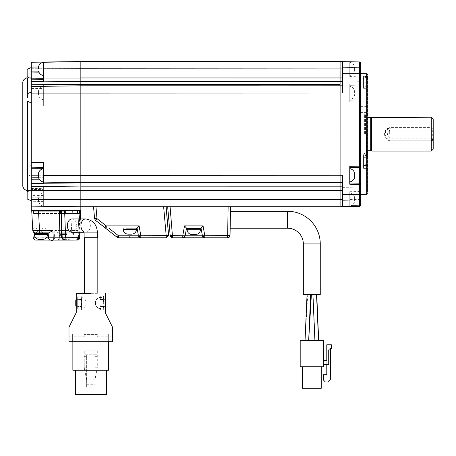 <?xml version="1.0" encoding="UTF-8"?>
<svg xmlns="http://www.w3.org/2000/svg" width="456" height="456" viewBox="0 0 456 456"><rect width="100%" height="100%" fill="white"/><g stroke="black" fill="none" stroke-linecap="round" stroke-linejoin="round"><path stroke-width="0.34" stroke-dasharray="2.28 1.71" d="M66.815 211.054L61.617 211.048L66.815 211.054M66.815 210.319L72.014 210.324L66.815 210.319M40.937 211.088L46.136 211.088L40.937 211.088M40.937 210.353L46.136 210.358L40.937 210.358M40.937 210.256C46.29 210.284 46.29 210.284 40.937 210.262C36.047 210.239 36.047 210.239 40.937 210.256C46.29 210.284 46.29 210.284 40.937 210.262C36.047 210.239 36.047 210.239 40.937 210.256M31.264 188.516L31.264 189.462L43.354 189.576L43.354 188.653L31.264 188.516L31.264 186.817L43.354 186.937L43.343 199.466L80.843 199.54L80.843 206.688L340.09 206.71L342.513 206.665L342.513 184.036L342.513 206.665L359.459 206.368L349.763 206.54L349.763 205.331L349.763 206.54L359.459 206.368L360.65 205.16L359.459 206.368L359.459 102.161L360.65 102.161L359.459 100.953L359.459 85.135L349.763 85.306L359.459 85.135L359.459 73.695L342.513 73.695L342.513 93.047L342.513 68.907L340.096 68.862L340.09 61.606L347.044 61.725M80.837 61.588L80.843 81.396L80.843 68.691L31.264 68.702L31.264 81.835L80.843 81.396L340.096 81.487L340.096 68.862L80.843 68.862L80.843 77.275M38.521 175.212L342.513 175.264L342.513 194.615L360.65 194.615L360.65 187.04L360.65 205.16L359.459 205.16L360.65 205.16L360.65 199.437L360.65 205.16A1.208 1.208 116.6 0 1 359.459 206.368L349.763 206.54L359.887 206.283M340.096 182.48L342.513 182.525L340.096 182.503L340.09 93.075L80.843 93.013L80.843 184.013L340.096 184.019L340.096 182.503L80.843 182.497L213.739 182.525M38.521 66.986L43.354 66.929L43.354 72.8L39.273 72.84M43.354 181.978L43.354 168.674L43.354 181.978L43.354 179.812L39.666 179.801M43.354 162.49L43.354 179.812M67.847 182.417L80.837 182.548M80.843 85.814L340.096 85.808L321.201 85.808L340.096 85.808L340.096 84.292L80.843 84.252L80.843 93.013L43.354 92.978L43.354 86.19L80.837 85.762L195.601 85.791L57.661 86.013M349.763 181.921L349.763 168.617L349.763 181.921M354.603 173.092L354.603 177.447M349.763 167.529L359.459 167.363L349.763 167.529L349.763 182.793L349.763 168.372M342.513 194.011L342.513 187.359L342.513 194.011L342.513 187.359L360.65 187.04L360.65 200.976L360.65 194.011L360.65 200.976L342.513 200.657L342.513 194.011M38.521 177.504L38.521 173.149M360.65 134.155L360.65 161.965M366.692 73.695L366.692 194.615M342.513 74.305L342.513 67.653L342.513 74.305M340.096 84.292L340.096 81.487L342.513 81.47L342.513 67.653L360.65 67.34L360.65 81.271L360.65 67.34L360.65 81.271L342.513 80.957L360.65 81.271M359.459 100.953A1.208 1.208 -59 0 1 360.65 102.161L359.459 100.953L349.763 100.782L359.459 100.953L359.47 101.306L359.459 102.161L349.763 101.99L349.763 100.782L359.459 100.953L349.763 100.782L349.763 85.306L359.459 85.135A1.208 1.208 151.9 0 0 360.65 83.927L360.65 194.615M360.65 63.15L359.459 61.942L360.65 63.15L359.459 63.15L360.65 63.15L360.65 68.879C360.65 80.632 360.65 80.632 360.65 68.879C360.65 80.632 360.65 80.632 360.65 68.879L360.65 83.927C359.949 85.078 359.55 85.483 359.459 85.135L360.65 83.927L349.763 84.098L349.763 101.99M359.51 167.358A1.208 1.208 180 0 0 360.645 166.201M360.65 199.437L360.65 190.317L360.65 199.437L359.459 199.437L360.65 199.437M201.592 227.584L201.039 228.108L202.39 235.786L201.033 228.108L186.527 228.108L184.498 225.902L182.788 235.575L182.788 237.787A2.417 2.417 -90 0 0 185.17 235.786L202.39 235.786L204.778 237.787A2.417 2.417 -90 0 1 202.39 235.786L204.772 237.787C203.319 237.508 202.521 236.841 202.39 235.786L201.033 228.108L186.527 228.108L185.17 235.786L170.185 235.575L172.596 237.787L170.071 206.71L228.125 206.71L167.66 206.71L230.536 206.71L230.041 235.41L230.536 206.71M80.843 206.728L31.264 206.078L31.264 210.37M166.087 206.71L168.577 235.159L166.166 235.575L166.166 237.787L140.801 237.787L140.801 235.575L166.166 235.575L163.641 206.71L166.087 206.71L93.537 206.71L95.948 206.71L96.991 218.646L94.58 218.646A2.417 2.417 90 0 0 95.498 220.339L96.991 218.646L106.237 225.902L139.097 225.902L140.801 235.575L138.424 235.786L137.068 228.108L129.812 228.108L137.068 228.108L138.424 235.786L137.068 228.108L138.424 235.786L137.068 228.108L106.237 228.108L106.237 225.902M349.763 199.437C349.763 208.124 349.763 208.124 349.763 199.437C349.763 208.124 349.763 208.124 349.763 199.437C349.763 190.745 349.763 190.745 349.763 199.437C349.763 190.745 349.763 190.745 349.763 199.437L349.763 191.697L349.763 199.437L359.459 199.437L359.459 191.526L359.459 205.16L359.459 199.437L349.763 199.437M27.155 196.587L27.155 195.111M27.155 192.774L27.155 191.97M27.155 197.904L27.155 196.678M27.155 97.464C27.155 102.178 27.155 102.178 27.155 97.464M27.155 76.602L27.155 72.971M27.155 70.406L27.155 69.346M27.155 170.846C27.155 175.56 27.155 175.56 27.155 170.846C27.155 175.56 27.155 175.56 27.155 170.846L27.155 167.221L27.155 170.846M22.8 185.546L22.8 82.764M38.521 201.575C39.25 204.02 40.863 205.508 43.354 206.049L43.354 192.751C40.863 193.287 39.25 194.78 38.521 197.22M43.343 199.466L43.354 206.226L80.843 206.688L80.843 199.454L340.096 199.449L340.09 206.71M43.354 201.387L43.354 206.226L31.264 206.078L31.264 201.238L43.354 201.387L43.354 195.51L31.264 195.39L31.264 201.238M43.354 189.576L43.354 195.51M43.354 186.937L43.354 188.653M43.354 86.338L43.354 99.636L43.354 86.338A6.048 6.048 -104.1 0 0 38.521 90.812L38.521 95.161L38.521 90.812M43.354 91.018L43.354 88.498L31.264 88.538L31.264 91.109L43.354 91.018L43.354 99.989L31.264 100.058L31.264 183.574L80.843 184.013L80.843 206.653M31.264 88.538L31.264 85.061L43.354 84.97L43.354 88.498M43.354 84.97L43.354 86.195L80.837 85.739M43.354 92.978L43.354 105.826L31.264 105.969M43.354 99.989L43.354 100.993L31.264 101.135L43.354 100.993L31.264 101.135L43.354 100.993L43.354 105.826M80.843 61.657L80.843 68.691M80.843 68.776L80.843 61.623M80.843 186.92L80.843 199.454M31.264 210.313L80.843 210.37M80.843 210.313L80.843 206.699M79.293 210.353L33.926 210.324L79.652 210.353L79.293 210.353L79.293 211.082L77.326 211.077L79.293 211.082M39.244 210.319L39.244 211.042L33.926 211.048L77.326 211.048L77.326 213.493L80.347 213.499M39.244 211.042L71.649 211.042L71.649 210.319M76.973 210.324L76.973 211.048L71.649 211.042M76.973 211.048L76.973 210.353L76.973 211.077L77.326 211.077L77.326 210.353M359.072 61.936L359.459 61.942L359.459 63.15L349.763 62.985L349.763 68.879L349.763 61.771L349.763 62.985L359.459 63.15L359.459 68.879L360.65 68.879L359.459 68.879L359.459 76.785L359.459 61.942L359.066 61.936L359.459 61.942L359.459 73.695L360.65 73.695M340.096 85.808L247.762 85.796L342.513 85.791L342.513 93.047L340.09 93.075L340.096 85.808L80.837 85.762M349.763 68.879C349.763 77.566 349.763 77.566 349.763 68.879C349.763 77.566 349.763 77.566 349.763 68.879C349.763 60.186 349.763 60.186 349.763 68.879C349.763 60.186 349.763 60.186 349.763 68.879L349.763 76.614L349.763 68.879L359.459 68.879L349.763 68.879M354.603 68.879C354.603 71.723 354.603 71.723 354.603 68.879C354.603 71.723 354.603 71.723 354.603 68.879C354.603 66.034 354.603 66.034 354.603 68.879C354.603 66.034 354.603 66.034 354.603 68.879M367.901 74.904L367.901 193.407M230.166 228.205L230.206 225.691M230.206 225.726L230.2 226.108M166.121 206.71L168.577 235.159M354.603 199.437C354.603 196.593 354.603 196.593 354.603 199.437C354.603 196.593 354.603 196.593 354.603 199.437C354.603 202.282 354.603 202.282 354.603 199.437C354.603 202.282 354.603 202.282 354.603 199.437M342.513 184.036L340.096 184.019L340.096 186.829L80.843 186.835L31.264 186.39L31.264 186.817M342.513 186.84L340.096 186.829L340.096 199.449L342.513 199.409M38.521 199.397C38.521 202.242 38.521 202.242 38.521 199.397C38.521 202.242 38.521 202.242 38.521 199.397C38.521 196.553 38.521 196.553 38.521 199.397C38.521 196.553 38.521 196.553 38.521 199.397M80.843 199.54L80.843 191.035M80.843 182.468L46.273 182.047L80.843 182.525M43.354 99.636A6.048 6.048 -100.4 0 1 38.521 95.161M43.354 75.565L43.354 64.855M64.598 213.271L79.64 213.26M349.763 85.306L349.763 84.098M349.763 99.693L349.763 86.395L349.763 99.693A6.048 6.048 0 0 0 354.603 95.218L354.603 90.869A6.048 6.048 180 0 0 349.763 86.395M367.901 192.198L367.901 168.355L363.552 168.355L367.901 168.355L367.901 192.198L367.542 192.198L367.901 192.563L367.901 75.753L367.901 134.155L367.901 76.443L367.542 76.118L367.542 134.155L367.542 76.443L363.552 76.443L363.552 76.118L363.552 82.16C363.552 89.233 363.552 89.233 363.552 82.16C363.552 89.233 363.552 89.233 363.552 82.16C363.552 75.086 363.552 75.086 363.552 82.16C363.552 75.086 363.552 75.086 363.552 82.16L363.552 76.443L367.901 76.443L367.542 192.198L367.542 134.155L367.542 157.673L367.901 157.673L367.901 134.155L367.901 164.388L367.901 134.155M229.402 235.541L227.618 235.575L228.125 206.71M201.598 227.578L203.062 225.902L204.67 235.592M203.256 235.792L202.646 235.832M204.772 237.787L204.772 235.575L227.618 235.575L227.618 237.787L229.909 236.145M137.074 228.108L139.097 225.902M105.718 226.541L104.789 227.63M166.166 237.787L166.377 237.775A2.417 2.417 90 0 0 166.4 237.775L168.56 235.718M166.189 235.575L166.377 237.736M72.384 211.042L79.15 211.048L78.13 230.519C77.925 231.922 77.121 232.685 75.713 232.816C76.984 232.834 77.788 232.07 78.13 230.531L77.748 237.804A2.417 2.417 -0 0 1 75.331 240.095C76.739 239.953 77.549 239.189 77.748 237.787L72.92 237.787L73.177 232.822L75.713 232.816C77.121 232.685 77.925 231.922 78.13 230.519L71.364 230.514L72.384 211.042L33.926 211.042L38.76 211.042L38.76 213.459L33.567 213.465L33.567 211.048M33.442 211.088L33.567 213.505L33.567 211.088L33.567 213.505L60.557 213.511L60.557 211.094L60.557 213.511L64.131 213.511M77.326 213.465L77.457 211.048L77.326 213.465L72.133 213.459L72.133 211.042L77.457 211.048M38.76 213.459L72.133 213.459L72.133 211.042L38.76 211.042L38.76 213.459M354.603 90.869L354.603 95.218M182.679 237.781L185.17 235.786L186.527 228.108L185.17 235.786L186.527 228.108L185.17 235.786L183.107 237.764M198.132 228.108L189.428 228.108L198.132 228.108L189.428 228.108L198.132 228.108L198.132 228.473L189.428 228.473L198.132 228.473M186.527 228.108L185.17 235.798M184.999 236.339L184.315 237.245M118.56 237.787L118.56 235.786L117.067 237.268L118.56 237.787L130.165 237.787M126.204 228.108L106.037 228.103M139.576 237.451L138.424 235.786L140.801 237.787L140.003 237.65M139.981 237.639L139.582 237.451M104.743 227.595L105.969 228.097M123.166 228.108L123.166 229.322L136.464 229.322L129.812 229.322L136.464 229.322L136.464 228.108L133.426 228.108M31.264 85.061L31.264 84.651L80.843 84.252L80.843 81.47M79.652 211.077L77.457 211.077M363.552 157.673L367.542 157.673L363.552 157.673L363.552 168.355L363.552 157.673M189.428 228.108L189.428 228.473M320.26 294.713L303.331 294.713M139.023 237A2.417 2.417 -90 0 1 138.424 235.786A2.417 2.417 90 0 0 140.801 237.787A2.417 2.417 -90 0 1 139.502 237.405M72.042 232.246A6.652 4.702 90 0 0 76.751 225.6A6.652 4.702 90 0 0 72.054 218.948M78.985 214.2L79.15 211.048L79.857 211.077L78.455 237.81L76.745 240.101L66.815 240.078L66.815 237.787L72.92 237.787L72.92 240.078M363.552 82.16L363.552 88.327L363.552 82.16L367.901 82.16L367.901 76.443L367.901 88.327L367.901 82.16L363.552 82.16M367.901 157.673L367.901 154.812L367.901 157.673M367.901 165.494L367.901 153.985L367.901 168.355L367.901 165.494L363.552 165.494L363.552 160.153C363.552 167.227 363.552 167.227 363.552 160.153C363.552 167.227 363.552 167.227 363.552 160.153C363.552 153.079 363.552 153.079 363.552 160.153C363.552 153.079 363.552 153.079 363.552 160.153L363.552 168.355L363.552 165.494L367.901 165.494M363.552 160.153C363.552 167.227 363.552 167.227 363.552 160.153C363.552 167.227 363.552 167.227 363.552 160.153C363.552 153.079 363.552 153.079 363.552 160.153C363.552 153.079 363.552 153.079 363.552 160.153M200.429 228.473L187.131 228.473L200.429 228.473L200.429 229.681L187.131 229.681L187.131 228.473L200.429 228.473M308.854 294.713L310.684 294.713L308.854 294.713M315.558 294.713L313.905 294.713L315.558 294.713M313.905 294.713L312.913 294.713L313.905 294.713M316.749 294.713L313.118 294.713L316.749 294.713M311.362 294.713L307.732 294.713L311.362 294.713M136.464 229.322C136.179 232.258 134.566 233.871 131.63 234.156L127.999 234.156C125.064 233.871 123.451 232.258 123.166 229.322M38.509 211.042L39.911 237.77L33.151 237.775L31.749 211.048L32.798 231.124M367.661 82.16C367.661 77.446 367.661 77.446 367.661 82.16C367.661 77.446 367.661 77.446 367.661 82.16C367.661 86.874 367.661 86.874 367.661 82.16C367.661 86.874 367.661 86.874 367.661 82.16M366.937 134.155L366.937 164.388L366.937 134.155M367.661 160.153C367.661 155.439 367.661 155.439 367.661 160.153C367.661 155.439 367.661 155.439 367.661 160.153C367.661 164.867 367.661 164.867 367.661 160.153C367.661 164.867 367.661 164.867 367.661 160.153C367.661 155.439 367.661 155.439 367.661 160.153C367.661 155.439 367.661 155.439 367.661 160.153C367.661 164.867 367.661 164.867 367.661 160.153C367.661 164.867 367.661 164.867 367.661 160.153M308.473 340.66L305.041 340.621M318.356 340.66L314.925 340.66L318.356 340.66M313.118 294.713L315.062 340.66L318.693 340.66L315.062 340.66M307.732 294.713L305.041 340.609M308.535 340.66L304.904 340.66L308.535 340.66L310.678 294.713M95.464 232.868L84.109 232.868M50.867 240.107L50.816 240.107C49.824 240.221 49.037 239.457 48.456 237.815L48.456 237.815A2.417 2.417 0 0 0 50.867 240.107L50.878 240.107M63.065 240.078L66.815 240.078M79.15 211.077L77.748 237.804L79.013 237.81L77.303 240.101L76.745 240.101M58.841 232.811C58.22 232.816 56.892 232.053 54.851 230.514L71.364 230.514L71.364 232.811L58.841 232.811L59.559 232.811L59.297 237.775L54.469 237.77L54.851 230.514M35.562 240.095L35.562 240.067C34.154 239.941 33.351 239.178 33.151 237.775L33.151 237.804M34.827 239.976L33.174 238.032M32.769 230.559L32.769 230.548C33.106 232.087 33.909 232.851 35.186 232.845L33.573 232.241M35.596 237.855L37.979 237.81L37.717 232.845L35.186 232.845L39.529 232.856L35.226 232.851C36.782 232.514 37.574 231.711 37.603 230.434C36.469 228.342 35.676 227.538 35.226 228.017L43.833 228.017L35.226 228.017C35.676 227.538 36.469 228.342 37.603 230.434C37.574 231.711 36.782 232.514 35.226 232.851L43.833 232.851C42.277 232.514 41.485 231.711 41.456 230.434C42.59 228.342 43.383 227.538 43.833 228.017C43.383 227.538 42.59 228.342 41.456 230.434C41.485 231.711 42.277 232.514 43.833 232.851L35.591 232.856C35.842 232.908 33.237 233.255 32.764 230.434C33.237 233.255 35.842 232.908 35.591 232.856L43.468 232.856C43.212 232.908 45.822 233.255 46.29 230.434C45.822 233.255 43.212 232.908 43.468 232.856L39.529 232.856M48.912 232.856L48.193 232.851L48.456 237.815L48.193 232.851L37.717 232.845M200.429 229.681C200.144 232.617 198.531 234.23 195.595 234.521L191.965 234.521C189.029 234.23 187.416 232.617 187.131 229.681L200.429 229.681L187.131 229.681M315.119 340.66L318.55 340.66L316.549 294.713M305.041 340.66L306.854 340.66L305.041 340.66M300.19 340.66L323.407 340.66L323.407 366.784L300.19 366.784L300.19 340.66M84.126 232.868L86.059 232.868M97.413 237.707L84.109 237.707M40.949 239.383L40.937 237.81L37.979 237.81L37.979 239.24M73.177 232.822L59.559 232.816L59.297 237.775L61.645 237.781M59.297 237.775C59.098 239.178 58.294 239.941 56.886 240.067C58.294 239.941 59.098 239.178 59.297 237.775L59.297 237.775A2.417 2.417 180 0 1 56.886 240.073L39.911 240.067L39.911 237.77L54.469 237.77L54.469 240.067M359.681 134.155L359.681 106.345L359.681 134.155M323.407 364.361L323.407 360.491L323.407 364.361L323.407 360.491L323.407 364.361L328.725 364.361L328.725 350.578A1.932 1.932 -90 0 1 330.663 348.64L331.387 348.64L331.387 344.776L326.792 344.776L326.792 364.361L323.407 364.361L326.792 364.361L326.792 360.491L323.407 360.491M90.761 237.701L97.168 237.707L90.761 237.701M66.815 233.295L60.163 233.301L66.815 233.307M40.937 233.329L35.374 233.335L40.937 233.329M321.229 366.784L302.368 366.784L321.229 366.784L321.229 388.307L302.368 388.307L302.368 366.784M326.792 364.361L328.725 364.361L326.792 364.361L326.792 374.689L323.407 374.689L323.407 380.008L325.339 381.94L327.756 381.94L330.663 379.039L330.663 348.64A1.932 1.932 90 0 0 328.725 350.578L328.725 364.361L328.725 350.578A1.932 1.932 0 0 1 330.663 348.64M97.168 293.328L84.354 293.328L97.168 293.311M366.453 134.155L366.453 155.923L366.453 134.155M76.249 299.62L76.249 310.063L76.249 295.915L76.249 299.62L81.573 299.609L76.249 299.62M81.573 309.179L76.249 309.179L76.249 296.85L81.573 296.85L81.573 309.179L81.573 296.85M76.249 293.311L76.249 312.696M99.949 310.091L99.949 295.944L99.949 299.638L105.268 299.638L105.268 310.091L105.268 295.944L105.268 299.649L99.949 299.649L99.949 310.091L105.268 310.091M105.268 302.989L105.268 309.157L105.268 302.989M105.268 293.311L105.268 312.696M68.993 327.169L68.993 341.675L112.524 341.675L112.524 327.169M364.395 134.155L364.395 114.809L364.395 134.155M76.249 310.063L81.573 310.063L81.573 306.369L76.249 306.369M81.573 306.369L81.573 310.063M76.249 295.915L81.573 295.915M76.249 306.358L81.573 306.358M112.524 336.847L112.524 341.715L110.107 341.709L112.524 341.687L112.524 336.847L110.107 336.847L110.107 341.687M72.624 341.681L108.898 341.715L72.624 341.681L72.624 334.425L72.624 341.715M68.993 341.715L71.415 341.709L68.993 341.687L68.993 336.847L68.993 341.709M105.268 306.392L99.949 306.392M99.949 295.944L105.268 295.944M99.949 306.381L105.268 306.381M99.949 302.989L99.949 309.157L99.949 302.989M365.484 134.155L365.484 114.809L365.484 134.155M81.573 302.989L81.573 308.672L81.573 302.989M81.573 303.018L81.573 297.574L81.573 303.018M112.524 336.87L110.107 336.87L110.107 341.709M72.863 341.715L72.863 336.876L108.653 336.876L72.863 336.876L72.624 334.459M108.653 341.715L108.653 334.425L108.898 341.681M108.898 341.715L108.653 334.459M108.653 334.425L108.653 336.841L97.288 336.841L97.288 334.425L84.229 334.425L84.229 336.841L72.863 336.841L72.863 370.249M72.624 334.425L72.863 336.841L84.229 336.847L84.229 334.425L97.288 334.425L97.288 336.847L108.653 336.847L108.653 370.249M71.415 336.87L68.993 336.87M68.993 336.847L71.415 336.847M99.949 303.018L99.949 308.701L99.949 303.018M81.436 302.989L81.088 310.006L81.436 302.989L81.088 295.978L81.436 302.989M100.081 303.018L100.434 296.001L100.081 303.018L100.434 310.029L100.081 303.018M81.094 299.461L78.181 299.461L77.834 302.989L78.181 306.517L81.094 306.506L78.181 306.517L78.187 310.006L81.088 310.006L81.573 308.672M77.702 308.672L77.702 302.989L77.702 308.672L78.187 310.006L77.834 302.989L78.187 295.978L81.088 295.978L81.573 297.306M81.094 299.472L78.181 299.472M77.702 297.306L77.702 302.989L77.702 297.306L78.181 295.978L78.181 299.461M97.288 367.798L94.871 367.798L94.871 363.928L97.288 363.928L97.288 367.798L94.871 367.798L94.871 363.928L97.288 363.928L97.288 350.863L84.229 350.863L84.229 367.792L84.229 363.928L86.651 363.928L86.651 367.798L84.229 367.798L86.651 367.798L86.651 363.928L84.229 363.928L84.229 350.869L97.288 350.863L97.288 367.798L94.871 380.127L97.288 367.798M72.863 370.221L108.653 370.221M103.82 308.701L103.82 297.335L103.82 308.701L103.335 310.023L103.341 306.546L100.428 306.535L103.341 306.546L103.689 303.018L103.335 310.029L100.434 310.029L99.949 308.701M103.341 299.489L103.335 296.001L103.689 303.018L103.341 299.489L100.428 299.489M103.341 299.495L100.428 299.495M103.82 297.335L103.335 296.001L100.434 296.001L99.949 297.335M75.525 370.249L106.482 370.221L75.525 370.249M94.871 379.894L86.651 379.894L86.651 387.144L94.871 387.144L94.871 354.734L84.229 354.734L97.288 354.734L94.871 354.734L94.871 380.133L86.651 380.133L86.651 354.734L86.651 387.144L94.871 387.144L94.871 380.133M371.098 150.799L371.098 117.511M77.702 302.989L77.702 306.01L77.702 302.989M106.482 370.221L106.482 394.429M75.525 370.221L75.525 394.429M75.525 394.406L106.482 394.406M84.229 367.798L86.651 380.133L84.229 367.792M103.82 303.018L103.82 299.991L103.82 303.018M371.771 134.155L371.771 151.084M77.702 306.01L75.764 306.01L75.764 299.968L77.702 299.968M105.752 299.991L105.752 306.039M431.268 117.226L431.268 127.423L390.877 127.418C386.887 127.857 384.71 130.102 384.345 134.155C384.83 138.31 387.007 140.545 390.877 140.864L431.268 140.864L431.268 151.084M86.651 385.206L94.871 385.206M86.651 384.243L94.871 384.243M431.268 140.864L431.935 140.191L390.877 140.191L386.551 138.367L384.83 134.144L386.659 129.812L390.877 128.096L431.935 128.096L431.268 127.423M431.935 140.191L433.2 140.676L433.2 149.152M433.2 119.164L433.2 140.676L432.715 140.191L390.877 140.191A6.048 6.048 0 0 1 384.83 134.149A6.048 6.048 0 0 1 390.877 128.102L390.877 127.418M432.715 140.191L432.715 128.102L433.2 127.617L431.935 128.096M432.715 128.102L390.877 128.096M433.2 134.155L433.2 140.203L433.2 134.155M431.142 134.155L431.142 130.165L431.142 134.155M389.669 134.155L389.669 130.165L389.669 134.155M31.264 189.462L31.264 195.39M31.264 186.39L31.264 183.574M80.843 182.497L43.354 182.007M31.264 91.109L31.264 100.058M31.264 84.651L31.264 81.835M31.264 72.971C31.264 79.988 31.264 79.988 31.264 72.971L31.264 68.702M31.264 167.175L43.354 167.318L31.264 167.175M78.689 206.699L47.641 206.34M28.808 190.386L31.264 190.386L31.264 77.93L31.264 78.415L28.808 77.93M31.264 170.846C31.264 177.868 31.264 177.868 31.264 170.846C31.264 177.868 31.264 177.868 31.264 170.846L31.264 165.408L31.264 170.846M31.264 97.464C31.264 104.487 31.264 104.487 31.264 97.464L31.264 92.026M31.264 200.782L31.264 189.901M43.354 66.929L43.354 62.09M342.513 81.47L342.513 84.28M351.889 61.811L350.721 61.788M342.513 68.907L342.513 61.834M342.513 73.695L342.513 71.524M80.843 190.357L342.513 190.351M342.513 206.665L359.647 206.351M351.884 205.291L359.459 205.16L359.459 206.368M359.47 206.015L359.459 205.16M27.639 93.315L27.639 97.464M342.513 77.959L80.843 77.959M340.096 85.831L342.513 85.791L340.096 85.831M184.498 225.902L203.062 225.902M80.843 190.26L43.354 190.255M43.354 68.913L38.521 68.913M287.611 211.276L287.611 228.205M38.76 213.511L38.76 211.094L38.76 213.511M61.503 211.094L61.503 213.511L61.412 211.094M77.719 211.077L77.719 213.499L77.811 211.077M320.26 243.926L303.331 243.926M108.779 228.108L118.56 235.786L138.424 235.792M129.812 237.787L129.812 235.786M79.709 218.954L79.219 232.252M85.637 218.96A6.652 4.702 -90 0 1 90.334 225.612A6.652 4.702 -90 0 1 85.631 232.258A6.652 4.702 -90 0 1 85.625 232.258A6.652 4.702 -90 0 1 83.938 231.819M80.005 211.077L79.013 237.81L79.72 237.77M77.748 231.705L78.13 230.531M367.901 154.812L363.552 154.812L367.901 154.812M35.562 240.067L39.911 240.067M75.331 240.078L75.331 240.095C76.739 239.953 77.549 239.189 77.748 237.787M75.713 232.816L71.364 232.811M63.948 237.787L66.815 237.787L66.815 232.822M46.318 237.81L40.937 237.81L40.937 232.845M66.815 234.515L60.163 234.509L66.815 234.515M47.589 234.544L34.285 234.544M60.163 233.301L60.163 234.509C60.619 238.083 62.842 239.696 66.827 239.349L66.827 239.349C70.771 239.702 72.989 238.089 73.467 234.509L73.467 233.301M370.722 117.591L370.722 150.725M97.288 356.666L94.871 356.672M84.229 356.672L86.651 356.666M390.877 140.864L390.877 140.191M80.843 77.965L31.264 77.976M38.521 177.259L43.354 177.293M31.264 197.226L43.354 197.226M38.521 71.085L43.354 71.085M72.014 210.324L72.014 211.048M61.617 210.324L61.617 211.048M46.136 210.358L46.136 211.088M35.739 210.358L35.739 211.088M105.114 302.989L105.114 303.605C105.678 303.251 103.786 309.117 100.462 308.438C97.202 309.339 94.865 303.844 95.441 303.605L95.441 302.374C94.871 302.727 96.769 296.862 100.092 297.54C103.352 296.639 105.684 302.134 105.114 302.374L105.114 302.989M99.949 297.551C97.692 297.825 96.239 299.05 95.578 301.228L95.555 304.665C96.21 306.899 97.675 308.153 99.949 308.433M39.529 228.011L34.987 228.023C33.584 228.353 32.843 229.157 32.764 230.434C32.843 229.157 33.584 228.353 34.987 228.023L44.072 228.023C45.469 228.353 46.21 229.157 46.29 230.434C46.21 229.157 45.469 228.353 44.072 228.023L39.529 228.011M342.513 187.359L360.65 187.04M342.513 200.657L360.65 200.976M349.763 76.614L359.459 76.785C360.132 76.899 360.525 77.303 360.65 77.993L360.65 77.993M349.763 191.697L359.459 191.526C360.132 191.412 360.525 191.013 360.65 190.317L360.65 190.323M349.763 75.531C352.26 74.989 353.867 73.496 354.603 71.056M349.763 62.227C352.26 62.768 353.867 64.256 354.603 66.701M93.537 206.71L166.035 206.71M167.66 206.71L168.367 206.71M349.763 192.785C352.26 193.327 353.867 194.815 354.603 197.26M349.763 206.083C352.26 205.548 353.867 204.054 354.603 201.609M259.977 182.525L216.908 182.525M80.837 85.791L340.096 85.791M367.542 76.118L367.901 75.753M139.291 237.251L139.832 237.582M139.941 237.622L140.305 237.736M363.552 76.118L366.692 76.118M84.058 232.258L85.625 232.258L83.824 231.574M79.925 232.258L80.421 218.954M363.552 76.722L367.661 78.535M363.552 87.603L367.661 85.791M363.552 88.327L367.901 88.327M366.937 103.928L367.901 103.928M366.937 164.388L367.901 164.388M363.552 153.985L367.901 153.985L363.552 153.985M363.552 154.715L367.661 156.528L363.552 154.715M363.552 165.596L367.661 163.784L363.552 165.596M314.925 340.66L312.919 294.713M33.151 237.775L33.556 238.995M366.937 161.965L359.681 161.965M366.937 106.345L359.681 106.345M61.252 232.816L61.252 233.301M72.379 232.816L72.379 233.301M366.453 155.923L359.681 155.923M366.453 112.393L359.681 112.393M367.901 116.206L365.484 114.809L364.395 114.809L366.453 113.624M367.901 152.105L365.484 153.501L364.395 153.501L366.453 154.692M99.949 296.822L105.268 296.822M99.949 309.157L105.268 309.157M81.573 297.574C84.309 297.996 85.814 299.586 86.081 302.345L85.956 304.716C85.306 306.934 83.841 308.176 81.573 308.455M103.82 299.991L105.268 299.991M103.82 306.039L105.268 306.039M433.2 140.203L431.142 138.145L389.669 138.145L387.269 134.155L389.669 130.165L431.142 130.165L433.2 128.113M31.264 176.29L27.155 174.477M31.264 165.408L27.155 167.221M342.513 67.653L360.65 67.34"/><path stroke-width="0.68" d="M39.529 232.856L39.529 230.565L39.529 232.856L48.912 232.856L39.529 232.856C34.246 232.93 33.687 233.227 32.769 230.559L39.529 230.565L38.509 211.094L31.749 211.048L64.598 211.094L33.567 211.088L33.926 211.048L33.926 210.37L33.926 211.088M80.843 61.657L340.09 61.606L80.843 61.623L80.843 77.959L340.096 77.965L340.096 81.481L80.843 81.476L80.843 77.959M31.264 78.848L43.354 78.74L43.354 79.657L31.264 79.8L31.264 62.176L80.837 61.588L340.09 61.606L340.096 77.965L342.513 77.959M340.096 182.48L342.513 182.525L340.096 182.48M340.09 182.617L340.096 81.481L342.513 81.47M349.763 168.372L349.763 184.218L349.763 166.32L349.763 167.529L359.459 167.363L359.459 73.695L342.513 73.695L342.513 93.047L31.264 93.104L31.264 84.742L80.843 84.297L80.837 182.554L340.096 182.503L340.096 184.019L80.843 184.059L80.837 182.548L213.739 182.525M31.264 93.104L31.264 162.347L43.354 162.49L43.354 182.121L80.837 182.554L263.351 182.525M31.264 162.347L31.264 167.181L43.354 167.369M43.354 167.956L43.354 168.327L31.264 168.253L31.264 167.175L43.354 167.323M39.666 179.801L31.264 179.772L31.264 183.249L43.354 183.34L43.354 181.978A6.048 6.048 60.3 0 1 38.521 177.504L38.521 173.149A6.048 6.048 92 0 1 43.354 168.674M43.354 183.34L43.354 182.121L54.384 182.257M321.201 85.808L80.843 85.819L31.264 86.452L80.843 85.814L321.201 85.808M349.763 168.617A6.048 6.048 -121 0 1 354.603 173.092L354.603 177.447A6.048 6.048 -56.7 0 1 349.763 181.921M349.763 183.01L359.459 183.175A1.208 1.208 -74.6 0 1 360.65 184.384L359.459 184.384L359.459 183.175L349.763 183.01M31.264 183.249L31.264 183.665L80.843 184.059L80.843 186.84L340.096 186.829L340.09 206.71L342.513 206.665L342.513 194.615L342.513 206.665L359.459 206.368A1.208 1.208 162.3 0 0 360.65 205.16L360.65 184.384L359.459 183.175L359.459 167.363A1.208 1.208 180 0 0 359.51 167.358M342.513 187.359L342.513 200.657M360.65 161.965L360.65 200.976M342.513 186.84L340.096 186.829L340.096 184.019L342.513 184.036M342.513 206.665L359.459 206.368L359.459 194.615L366.692 194.615L366.692 73.695L360.65 73.695L360.65 63.15A1.208 1.208 180 0 0 360.645 63.07M360.65 134.155L360.65 187.045M360.65 67.34L360.65 81.271M360.514 62.597A1.208 1.208 180 0 0 359.459 61.942L342.513 61.645L342.513 67.653M360.645 166.201A1.208 1.208 180 0 0 360.65 166.149L360.65 63.15A1.208 1.208 150.9 0 0 359.459 61.942L359.459 73.695L360.65 73.695L360.65 166.149L359.459 167.363L349.763 167.529M359.459 183.175L360.65 184.384L360.65 166.149L349.763 166.32M168.367 206.71L170.071 206.71L172.596 237.787L170.185 235.575L167.66 206.71L170.185 235.575L185.17 235.786L186.521 228.108L201.039 228.108L203.062 225.902L204.772 235.575L204.772 237.787L227.618 237.787L172.596 237.787L182.788 237.787L182.788 235.575L184.498 225.902L186.521 228.108L201.033 228.108L202.39 235.786L229.402 235.541M229.909 236.145L230.536 206.71L229.835 206.71M229.79 206.71L80.837 206.71L80.843 186.84M105.718 226.541L106.237 225.902L106.237 228.108L104.743 227.595L95.498 220.339L104.743 227.595L106.237 225.902L96.991 218.646L95.498 220.339L94.58 218.646L96.991 218.646L95.948 206.71L163.641 206.71L166.377 237.775L168.56 235.718L168.577 235.159L166.035 206.71L167.66 206.71L170.185 235.575L167.66 206.71M27.155 198.97L31.264 200.782L31.264 189.901L27.155 191.714L27.155 198.748M27.155 195.111L27.155 192.774M27.155 198.713L27.155 197.904M27.155 97.464L27.155 93.839L27.155 97.464C27.155 102.178 27.155 102.178 27.155 97.464M31.264 79.8L31.264 81.499L43.354 81.379L43.354 62.096L31.264 62.233L31.264 67.528L27.155 69.346L27.155 76.602L28.808 77.93M27.155 72.971L27.155 70.406M27.639 97.464L27.639 77.93A4.839 4.839 180 0 0 22.8 82.764L22.8 185.546A4.839 4.839 -0 0 0 27.639 190.38L27.639 134.155L27.639 190.38C24.59 191.07 22.293 186.128 22.8 185.546M22.8 82.764L22.8 82.764C22.293 82.177 24.59 77.252 27.639 77.93L27.639 93.315M43.343 68.85L80.843 68.776L80.843 68.457M47.641 206.34L31.264 206.135L31.264 210.37L80.843 210.37L80.843 206.728L78.689 206.699M79.64 211.082L80.347 211.082L79.64 211.082L79.64 213.26L65.288 213.271L64.598 213.271L64.598 211.094M340.096 84.292L80.843 84.297L80.843 81.476L31.264 81.92L31.264 81.499M80.843 68.776L342.513 68.907M340.096 85.933L342.513 85.791L340.096 85.808M366.692 194.615L367.901 193.407L367.901 74.904L366.692 73.695M230.2 226.108L230.166 228.205L287.611 228.205A15.721 15.721 -90 0 1 303.331 243.926L303.331 294.713L320.26 294.713L320.26 243.926A32.65 32.65 90 0 0 287.611 211.276L230.457 211.276M106.237 225.902L139.097 225.902L137.068 228.108L138.424 235.786L166.189 235.575L166.377 237.775L168.657 235.712L166.121 206.71M216.908 182.525L80.843 182.548M38.521 68.913C38.521 64.051 38.521 69.055 38.521 68.913C38.521 64.051 38.521 69.055 38.521 68.913C38.521 71.757 38.521 71.757 38.521 68.913C38.521 71.757 38.521 71.757 38.521 68.913L38.521 68.913M195.601 85.791L247.762 85.796L195.601 85.791M367.901 134.155L367.901 192.563M202.646 235.832L202.39 235.786C202.806 237.154 203.598 237.821 204.772 237.787L204.772 237.758M204.67 235.592L203.256 235.792M227.601 237.787C229.214 237.433 230.023 236.641 230.041 235.41C229.875 236.852 229.066 237.644 227.618 237.787L228.125 206.71M94.58 218.646L93.537 206.71L94.58 218.646L93.537 206.71L94.58 218.646L95.498 220.339L105.285 227.915M139.097 225.902L140.801 235.575L140.801 237.787L166.377 237.775M137.074 228.108L126.204 228.108M64.131 211.094L64.131 213.511L80.347 213.499L80.347 211.082M182.788 237.787A2.417 2.417 90 0 0 185.17 235.786L182.788 237.787L204.767 237.787M185.17 235.798L184.999 236.339M184.315 237.245L183.107 237.764M140.704 237.781L138.424 235.786L129.812 235.786L129.812 237.787L140.801 237.787L118.56 237.787L117.067 237.268L104.743 227.595L117.067 237.268L118.56 235.786L118.56 237.787L117.067 237.268L104.743 227.595L117.067 237.268M133.426 228.108L136.464 228.108L136.464 229.322C136.179 232.258 134.566 233.871 131.63 234.156L127.999 234.156C125.064 233.871 123.451 232.258 123.166 229.322L136.464 229.322M79.15 211.077L80.438 211.082L80.347 213.499L64.131 213.511L64.039 211.094L33.442 211.088L33.926 211.048L33.926 210.37M80.005 211.077L80.438 211.082L79.652 211.077L79.652 210.37M185.17 235.786L202.39 235.786L201.033 228.108L202.453 236.06M189.428 228.108L189.428 228.473M198.132 228.473L198.132 228.108M105.518 228L105.969 228.097M139.502 237.405A2.417 2.417 -90 0 1 139.023 237M123.166 228.108L123.166 229.322M83.938 231.819A6.652 4.702 -90 0 1 80.929 225.612A6.652 4.702 -90 0 1 85.631 218.96L72.054 218.948A6.652 4.702 90 0 0 67.346 225.6A6.652 4.702 90 0 0 72.042 232.246L84.058 232.258M64.039 211.094L61.064 211.094L61.645 237.821L59.935 237.821L59.36 211.094L61.064 211.094M59.36 211.094L38.509 211.094M200.429 229.681L200.429 228.473L187.131 228.473L187.131 229.681L200.429 229.681C200.144 232.617 198.531 234.23 195.595 234.521L191.965 234.521C189.029 234.23 187.416 232.617 187.131 229.681M79.925 232.258L79.72 237.77L79.013 237.684L77.395 240.095L63.914 240.112L77.309 240.101C78.711 239.987 79.515 239.212 79.72 237.77C79.401 239.275 78.626 240.05 77.395 240.095L77.303 240.101M63.914 237.787L65.618 237.696L63.908 240.112L63.914 237.787L62.204 237.821L63.914 240.112M305.041 340.66L307.048 294.713L305.041 340.621L308.473 340.66M318.356 340.66L315.119 340.66M318.687 340.66L316.749 294.713M310.678 294.713L308.672 340.66L311.362 294.713M95.464 232.868L86.059 232.868C83.568 232.868 83.568 232.868 86.059 232.873L97.413 232.862L97.413 237.707L84.109 237.707L84.126 232.868M48.193 232.856L48.456 237.815L59.935 237.821L59.935 240.112L63.35 240.112L35.562 240.095L34.827 239.976L33.151 237.804L35.596 237.855M56.886 240.073L63.065 240.078M39.529 230.565L52.902 230.565L48.912 232.856M323.407 340.66L300.19 340.66L300.19 366.784L323.407 366.784L323.407 340.66M63.355 240.112L63.908 240.112L63.35 240.112L61.645 237.821L62.204 237.821L61.212 211.094M37.979 239.24L37.979 240.095L40.937 240.095L40.949 239.383C44.899 239.742 47.111 238.129 47.589 234.544L34.285 234.544L34.285 233.335L47.589 233.335L34.285 233.335M323.407 360.491L326.792 360.491L326.792 344.776L331.387 344.776L331.387 348.64L330.663 348.64A1.932 1.932 0 0 0 328.725 350.578L328.725 364.361L323.407 364.361M90.761 293.333L76.249 293.311L90.761 293.333M302.368 366.784L302.368 388.307L321.229 388.307L321.229 366.784M330.663 348.64L330.663 379.039L327.756 381.94L325.339 381.94L323.407 380.008L323.407 374.689L326.792 374.689L326.792 364.361M76.249 296.85L76.249 309.179M76.249 312.656L68.993 327.169L76.249 312.696L76.249 293.35M68.993 327.208L68.993 341.715L112.524 341.715L112.524 327.208L105.268 312.696L105.268 293.35M112.524 327.208L105.268 312.656M72.863 341.715L72.863 370.249L108.653 370.249L108.653 341.715M75.525 370.249L75.525 394.429L106.482 394.429L106.482 370.249M371.771 134.155L371.771 117.226L371.771 151.084L431.268 151.084L431.268 117.226L371.098 117.511L371.098 150.799L371.771 151.084M75.764 299.968L75.764 306.01M105.268 306.039L105.752 306.039L105.752 299.991L105.268 299.991M431.268 151.084L433.2 149.152L433.2 119.164L431.268 117.226M342.513 73.695L342.513 61.645L80.843 61.623L43.354 62.261C40.863 62.803 39.25 64.296 38.521 66.736M43.354 81.379L43.354 79.657M31.264 81.92L31.264 84.742M31.264 179.772L31.264 168.253M31.264 183.665L31.264 186.475L80.843 186.92M31.264 206.14L80.837 206.745L31.264 206.14L31.264 186.475M27.639 77.93L31.264 77.93L31.264 190.386M31.264 67.528L31.264 72.971C31.264 79.988 31.264 79.988 31.264 72.971M27.155 93.839L31.264 92.026L31.264 97.464C31.264 104.487 31.264 104.487 31.264 97.464M43.354 78.74L43.354 72.8M43.354 175.332L342.513 175.264L342.513 194.615L359.459 194.615L359.459 184.384L349.763 184.218M342.513 84.28L342.513 85.791L340.096 85.831M359.066 61.936L351.889 61.811M350.721 61.788L347.044 61.725M342.513 71.524L342.513 61.834M39.273 72.84L31.264 72.926M342.513 199.409L80.843 199.454M342.513 190.351L31.264 190.334M359.459 205.16L351.884 205.291M359.459 206.368L359.47 206.015M27.639 101.614L27.639 134.155L27.639 101.614M79.293 210.37L79.293 213.26M65.288 210.37L65.288 213.271M63.578 210.37L63.578 211.094M61.366 210.37L61.366 211.094M60.511 211.094L60.511 210.37M39.244 210.37L39.244 211.094M230.041 235.41L230.536 206.71M184.498 225.902L203.062 225.902M166.189 235.575L168.577 235.159M43.354 78.056L80.843 78.05M287.611 228.205L287.611 211.276M303.331 243.926L320.26 243.926M129.812 235.786L118.56 235.786L108.779 228.108M79.219 232.252L79.013 237.684L65.618 237.696L64.723 213.511M79.914 213.499L79.709 218.954M85.631 218.96A6.652 4.702 -90 0 1 85.637 218.96C93.104 220.071 97.031 224.705 97.413 232.862M33.151 237.804L33.037 235.644M32.769 230.559L31.749 211.088L32.769 230.559L33.573 232.241M52.902 230.565L53.284 240.112C50.701 240.665 49.088 239.902 48.456 237.815C48.781 239.297 49.59 240.061 50.878 240.107M61.645 237.781L63.948 237.787M48.456 237.815L46.318 237.81M367.901 150.725L370.722 150.725L370.722 117.591L371.098 117.511M43.354 182.007L46.273 182.047M31.264 175.207L38.521 175.212M31.264 177.207L38.521 177.259M31.264 199.608L80.843 199.62M31.264 67.078L38.521 66.986M31.264 71.085L38.521 71.085C39.25 73.536 40.863 75.023 43.354 75.565M80.843 61.606L120.105 61.606M46.421 86.264L80.82 85.848M80.837 182.525L340.096 182.525M340.096 85.791L321.201 85.791M260.33 85.791L80.843 85.791M340.09 206.71L141.542 206.71M360.65 63.15L360.16 62.181M80.843 206.71L93.537 206.71M170.185 235.575C170.401 236.943 171.262 237.679 172.767 237.775M202.39 235.786L204.79 237.787M104.743 227.595L106.237 228.108M138.51 236.122L140.807 237.787M138.687 236.539L139.069 237.052M140.305 237.736L140.59 237.775M366.692 76.118L367.542 76.118M138.453 235.934L139.975 237.639M140.203 237.707L140.534 237.77M80.421 218.954L80.712 211.082M318.55 340.66L316.549 294.713M314.925 340.66L312.919 294.713M84.109 232.868L83.824 231.574M59.935 240.112L53.284 240.112M40.937 240.095L50.816 240.107M35.374 232.851L35.374 233.335M46.501 232.856L46.501 233.335M97.168 293.328L97.168 237.707M84.354 293.328L84.354 237.707M47.589 233.335L47.589 234.544M40.949 239.383C36.964 239.731 34.742 238.123 34.285 234.544M367.901 117.591L370.722 117.591M370.722 150.725L371.098 150.799M31.264 62.176L80.837 61.571M80.837 182.571L67.847 182.417M28.808 190.386L27.639 190.386M31.264 102.908L27.155 101.095"/></g></svg>
